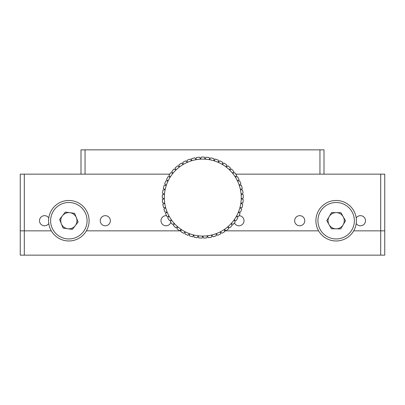 <?xml version="1.0" encoding="UTF-8"?>
<svg xmlns="http://www.w3.org/2000/svg" width="405" height="405" viewBox="0 0 405 405"><rect width="100%" height="100%" fill="white"/><g stroke="black" fill="none" stroke-linecap="round" stroke-linejoin="round"><path stroke-width="0.61" d="M48.6 220.725A20.25 20.25 0 0 1 68.85 200.475A20.25 20.25 0 0 1 89.1 220.725A20.25 20.25 0 0 1 68.85 240.975A20.25 20.25 0 0 1 48.6 220.725M87.075 220.725A18.225 18.225 0 0 1 59.737 236.51A18.225 18.225 0 0 1 59.737 204.94A18.225 18.225 0 0 1 87.075 220.725M74.601 213.349L65.337 212.058L59.586 219.434L63.099 228.101L72.363 229.392L78.114 222.016L74.601 213.349M67.731 228.749A8.1 8.1 0 0 1 62.461 215.744A8.1 8.1 0 0 1 76.358 217.682A8.1 8.1 0 0 1 67.731 228.749M319.95 174.15L384.75 174.15L384.75 230.85L353.686 230.85L384.75 230.85L384.75 255.15L24.3 255.15L24.3 230.85L51.313 230.85L20.25 230.85L20.25 174.15L85.05 174.15L85.05 149.85L319.95 149.85L319.95 174.15L235.816 174.15M24.3 174.15L24.3 230.85L20.25 230.85L20.25 255.15L24.3 255.15M380.7 174.15L380.7 255.15M86.386 230.85L180.959 230.85L86.386 230.85M224.618 230.85L318.613 230.85L224.618 230.85M169.756 174.15L85.05 174.15M324 174.15L324 149.85L319.95 149.85M85.05 149.85L81 149.85L81 174.15M234.389 222.917A5.062 5.062 0 0 0 243.962 220.026A5.062 5.062 0 0 0 239.031 215.662M166.556 215.688A5.062 5.062 0 0 0 160.987 220.725A5.062 5.062 0 0 0 170.814 222.441M171.112 220.624A5.062 5.062 0 0 0 171.077 220.143M168.814 216.483A5.062 5.062 0 0 0 168.445 216.265M294.637 220.725A5.062 5.062 0 0 0 302.231 225.109A5.062 5.062 0 0 0 302.231 216.341A5.062 5.062 0 0 0 294.637 220.725M356.208 223.489A5.062 5.062 0 0 0 363.776 224.542A5.062 5.062 0 0 0 363.776 216.908A5.062 5.062 0 0 0 356.208 217.961M48.792 217.961A5.062 5.062 0 0 0 39.487 220.725A5.062 5.062 0 0 0 48.792 223.489M100.237 220.725A5.062 5.062 0 0 0 107.831 225.109A5.062 5.062 0 0 0 107.831 216.341A5.062 5.062 0 0 0 100.237 220.725M315.9 220.725A20.25 20.25 0 0 1 336.15 200.475A20.25 20.25 0 0 1 356.4 220.725A20.25 20.25 0 0 1 336.15 240.975A20.25 20.25 0 0 1 315.9 220.725M354.375 220.725A18.225 18.225 0 0 1 327.037 236.51A18.225 18.225 0 0 1 327.037 204.94A18.225 18.225 0 0 1 354.375 220.725M331.579 212.564L326.8 220.603L331.366 228.764L340.721 228.886L345.5 220.846L340.934 212.686L331.579 212.564M343.111 224.866A8.1 8.1 0 0 1 329.083 224.684A8.1 8.1 0 0 1 336.256 212.625A8.1 8.1 0 0 1 343.111 224.866M189.378 235.801A40.5 40.5 0 0 0 192.562 236.773L193.752 234.986A38.475 38.475 0 0 1 189.388 233.655L189.378 235.801M193.99 237.122A40.5 40.5 0 0 0 197.27 237.71L198.237 235.791A38.475 38.475 0 0 1 193.752 234.986L193.99 237.122M184.948 233.948A40.5 40.5 0 0 0 188.001 235.29L189.388 233.655A38.475 38.475 0 0 1 185.217 231.817L184.948 233.948M180.777 231.584A40.5 40.5 0 0 0 183.642 233.275L185.217 231.817A38.475 38.475 0 0 1 181.293 229.498L180.777 231.584M176.909 228.739A40.5 40.5 0 0 0 179.557 230.764L181.293 229.498A38.475 38.475 0 0 1 177.668 226.734L176.909 228.739M173.406 225.464A40.5 40.5 0 0 0 175.795 227.782L177.668 226.734A38.475 38.475 0 0 1 174.398 223.555L173.406 225.464M170.318 221.793A40.5 40.5 0 0 0 172.414 224.38L174.398 223.555A38.475 38.475 0 0 1 171.528 220.016L170.318 221.793M167.68 217.779A40.5 40.5 0 0 0 169.457 220.598L171.528 220.016A38.475 38.475 0 0 1 169.093 216.164L167.68 217.779M165.539 213.486A40.5 40.5 0 0 0 166.971 216.493L169.093 216.164A38.475 38.475 0 0 1 167.133 212.048L165.539 213.486M163.919 208.97A40.5 40.5 0 0 0 164.987 212.124L167.133 212.048A38.475 38.475 0 0 1 165.675 207.73L163.919 208.97M162.845 204.292A40.5 40.5 0 0 0 163.534 207.552L165.675 207.73A38.475 38.475 0 0 1 164.734 203.269L162.845 204.292M162.334 199.523A40.5 40.5 0 0 0 162.628 202.839L164.734 203.269A38.475 38.475 0 0 1 164.329 198.728L162.334 199.523M162.39 194.724A40.5 40.5 0 0 0 162.289 198.055L164.329 198.728A38.475 38.475 0 0 1 164.465 194.172L162.39 194.724M163.012 189.965A40.5 40.5 0 0 0 162.521 193.261L164.465 194.172A38.475 38.475 0 0 1 165.139 189.661L163.012 189.965M164.192 185.313A40.5 40.5 0 0 0 163.311 188.527L165.139 189.661A38.475 38.475 0 0 1 166.339 185.267L164.192 185.313M165.913 180.838A40.5 40.5 0 0 0 164.663 183.921L166.339 185.267A38.475 38.475 0 0 1 168.055 181.04L165.913 180.838M168.156 176.59A40.5 40.5 0 0 0 166.546 179.511L168.055 181.04A38.475 38.475 0 0 1 170.252 177.051L168.156 176.59M170.88 172.641A40.5 40.5 0 0 0 168.941 175.35L170.252 177.051A38.475 38.475 0 0 1 172.91 173.345L170.88 172.641M174.054 169.047A40.5 40.5 0 0 0 171.806 171.502L172.91 173.345A38.475 38.475 0 0 1 175.988 169.984L174.054 169.047M177.633 165.847A40.5 40.5 0 0 0 175.107 168.019L175.988 169.984A38.475 38.475 0 0 1 179.44 167.007L177.633 165.847M181.561 163.094A40.5 40.5 0 0 0 178.802 164.956L179.44 167.007A38.475 38.475 0 0 1 183.222 164.46L181.561 163.094M185.794 160.826A40.5 40.5 0 0 0 182.827 162.349L183.222 164.46A38.475 38.475 0 0 1 187.277 162.375L185.794 160.826M190.259 159.074A40.5 40.5 0 0 0 187.135 160.233L187.277 162.375A38.475 38.475 0 0 1 191.55 160.79L190.259 159.074M194.901 157.864A40.5 40.5 0 0 0 191.661 158.644L191.55 160.79A38.475 38.475 0 0 1 195.98 159.717L194.901 157.864M199.655 157.211A40.5 40.5 0 0 0 196.349 157.601L195.98 159.717A38.475 38.475 0 0 1 200.51 159.18L199.655 157.211M204.454 157.12A40.5 40.5 0 0 0 201.123 157.12L200.51 159.18A38.475 38.475 0 0 1 205.067 159.18L204.454 157.12M209.228 157.601A40.5 40.5 0 0 0 205.917 157.211L205.067 159.18A38.475 38.475 0 0 1 209.593 159.717L209.228 157.601M213.911 158.644A40.5 40.5 0 0 0 210.671 157.864L209.593 159.717A38.475 38.475 0 0 1 214.022 160.79L213.911 158.644M218.437 160.233A40.5 40.5 0 0 0 215.318 159.074L214.022 160.79A38.475 38.475 0 0 1 218.3 162.375L218.437 160.233M222.745 162.349A40.5 40.5 0 0 0 219.783 160.826L218.3 162.375A38.475 38.475 0 0 1 222.355 164.46L222.745 162.349M226.775 164.956A40.5 40.5 0 0 0 224.011 163.094L222.355 164.46A38.475 38.475 0 0 1 226.132 167.007L226.775 164.956M230.465 168.019A40.5 40.5 0 0 0 227.944 165.847L226.132 167.007A38.475 38.475 0 0 1 229.589 169.984L230.465 168.019M233.771 171.502A40.5 40.5 0 0 0 231.518 169.047L229.589 169.984A38.475 38.475 0 0 1 232.662 173.345L233.771 171.502M236.636 175.35A40.5 40.5 0 0 0 234.692 172.641L232.662 173.345A38.475 38.475 0 0 1 235.32 177.051L236.636 175.35M239.031 179.511A40.5 40.5 0 0 0 237.421 176.59L235.32 177.051A38.475 38.475 0 0 1 237.522 181.04L239.031 179.511M240.914 183.921A40.5 40.5 0 0 0 239.659 180.838L237.522 181.04A38.475 38.475 0 0 1 239.233 185.267L240.914 183.921M242.261 188.527A40.5 40.5 0 0 0 241.385 185.313L239.233 185.267A38.475 38.475 0 0 1 240.438 189.661L242.261 188.527M243.056 193.261A40.5 40.5 0 0 0 242.565 189.965L240.438 189.661A38.475 38.475 0 0 1 241.112 194.172L243.056 193.261M243.284 198.055A40.5 40.5 0 0 0 243.187 194.724L241.112 194.172A38.475 38.475 0 0 1 241.243 198.728L243.284 198.055M242.944 202.839A40.5 40.5 0 0 0 243.243 199.523L241.243 198.728A38.475 38.475 0 0 1 240.838 203.269L242.944 202.839M242.043 207.552A40.5 40.5 0 0 0 242.727 204.292L240.838 203.269A38.475 38.475 0 0 1 239.902 207.73L242.043 207.552M240.59 212.124A40.5 40.5 0 0 0 241.653 208.97L239.902 207.73A38.475 38.475 0 0 1 238.444 212.048L240.59 212.124M238.606 216.493A40.5 40.5 0 0 0 240.038 213.486L238.444 212.048A38.475 38.475 0 0 1 236.48 216.164L238.606 216.493M236.115 220.598A40.5 40.5 0 0 0 237.892 217.779L236.48 216.164A38.475 38.475 0 0 1 234.049 220.016L236.115 220.598M233.159 224.38A40.5 40.5 0 0 0 235.259 221.793L234.049 220.016A38.475 38.475 0 0 1 231.174 223.555L233.159 224.38M229.777 227.782A40.5 40.5 0 0 0 232.171 225.464L231.174 223.555A38.475 38.475 0 0 1 227.904 226.734L229.777 227.782M226.02 230.764A40.5 40.5 0 0 0 228.668 228.739L227.904 226.734A38.475 38.475 0 0 1 224.279 229.498L226.02 230.764M221.93 233.275A40.5 40.5 0 0 0 224.8 231.584L224.279 229.498A38.475 38.475 0 0 1 220.355 231.817L221.93 233.275M217.576 235.29A40.5 40.5 0 0 0 220.624 233.948L220.355 231.817A38.475 38.475 0 0 1 216.184 233.655L217.576 235.29M213.015 236.773A40.5 40.5 0 0 0 216.199 235.801L216.184 233.655A38.475 38.475 0 0 1 211.825 234.986L213.015 236.773M208.307 237.71A40.5 40.5 0 0 0 211.582 237.122L211.825 234.986A38.475 38.475 0 0 1 207.34 235.791L208.307 237.71M203.523 238.079A40.5 40.5 0 0 0 206.849 237.882L207.34 235.791A38.475 38.475 0 0 1 202.789 236.064L203.523 238.079M198.728 237.882A40.5 40.5 0 0 0 202.054 238.079L202.789 236.064A38.475 38.475 0 0 1 198.237 235.791L198.728 237.882"/></g></svg>
